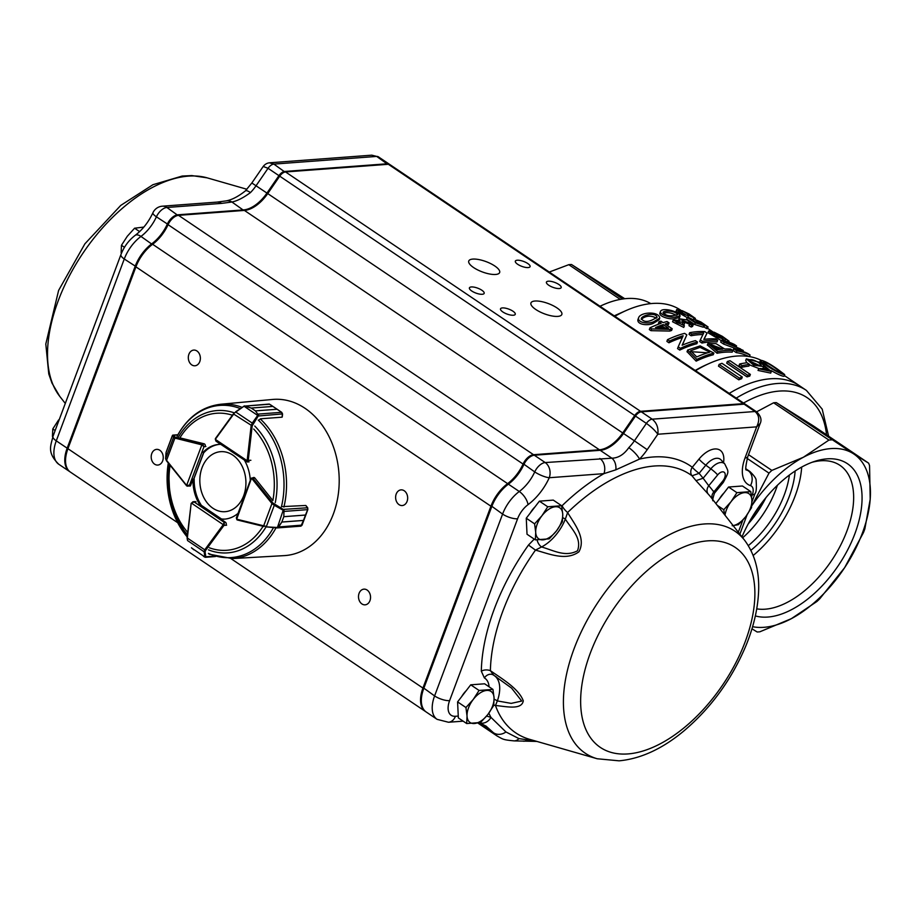 <?xml version="1.0" encoding="UTF-8"?>
<svg xmlns="http://www.w3.org/2000/svg" width="916" height="916" viewBox="0 0 916 916"><rect width="100%" height="100%" fill="white"/><g stroke="black" fill="none" stroke-linecap="round" stroke-linejoin="round"><path stroke-width="1.37" d="M774.054 369.469L769.119 366.263M775.795 368.461L781.84 373.018C778.623 372.984 763.841 363.274 763.36 361.637C766.291 362.347 770.436 364.625 775.795 368.461M777.776 369.354C769.715 363.629 763.933 360.572 760.406 360.194C760.394 362.816 781.737 375.308 784.691 374.575L777.776 369.354M759.959 365.713L749.941 361.133M759.146 362.965L761.276 365.312C756.376 365.599 752.414 363.801 749.425 359.896C751.441 359.118 754.681 360.137 759.146 362.965M758.666 368.782L771.341 371.449L760.269 362.507L746.311 358.843L753.708 365.152L763.623 366.583L763.349 365.61L768.295 370.259L760.761 368.53L758.666 368.782L758.047 370.442L770.722 373.11L771.318 371.438M739.624 363.995A129.259 71.288 -56 0 1 747.055 362.77L749.54 364.442A129.259 71.288 124 0 0 742.109 365.667L741.479 367.339L738.994 365.656L739.624 363.995L742.109 365.667M727.338 361.511A129.259 71.288 -56 0 1 730.063 360.732L750.376 374.426A129.259 71.288 124 0 0 747.651 375.205L747.021 376.888L726.709 363.194L727.338 361.511L747.651 375.205M719.117 364.408A129.259 71.288 -56 0 1 721.968 363.309L742.281 377.003A129.259 71.288 124 0 0 739.43 378.102L738.777 379.819L718.476 366.125L719.117 364.408L739.43 378.102M742.281 377.003L741.639 378.709A127.381 70.257 124 0 0 738.777 379.819M750.376 374.426L749.746 376.11A127.381 70.257 124 0 0 747.021 376.888M749.54 364.442L748.922 366.102A127.381 70.257 124 0 0 741.479 367.339M767.07 370.659L763.257 367.637M763.646 366.595L763.017 368.255L761.379 368.862M759.364 368.69L749.403 364.843M746.792 362.793L745.693 360.492L746.322 358.843M784.68 374.575L784.027 376.304C782.184 376.304 777.879 374.392 771.112 370.568M759.868 362.278L760.394 360.183M696.755 356.942L690.664 350.759L700.042 347.336L709.774 352.156A125.515 69.227 -56 0 0 696.755 356.942M707.621 352.797L690.561 351.652M696.813 359.381A125.515 69.227 124 0 1 713.885 353.095L700.133 345.87L687.63 350.072L696.813 359.381L696.16 361.144L687.057 351.652M669.607 341.038A125.515 69.227 124 0 1 683.153 335.737L678.206 346.832L680.416 348.332A125.515 69.227 124 0 1 697.488 342.034L695.416 340.637A125.515 69.227 -56 0 0 682.145 345.218L686.828 334.855L684.607 333.355A125.515 69.227 -56 0 0 667.535 339.641L666.882 341.393L668.955 342.79L669.607 341.038L667.535 339.641M663.23 324.585A125.515 69.227 124 0 0 655.524 327.55L668.382 328.065L663.23 324.585L662.6 326.279A123.637 68.196 124 0 0 658.959 327.596M664.902 327.836L662.6 326.279M659.039 321.756L661.237 323.245A125.515 69.227 -56 0 0 649.982 327.802L651.62 328.901L670.352 329.382A125.515 69.227 124 0 1 672.23 328.775L665.119 323.978A125.515 69.227 124 0 1 669.046 322.867L667.054 321.516A125.515 69.227 -56 0 0 663.127 322.638L660.917 321.15A125.515 69.227 -56 0 0 659.039 321.756L658.409 323.451L659.165 323.966M656.417 318.092C650.749 315.196 645.677 315.608 641.211 319.34M652.513 319.833C647.017 322.363 643.272 321.882 641.292 318.367C642.918 315.058 655.719 311.818 657.093 317.337L652.513 319.833M654.585 321.23L659.738 318.104C659.062 310.856 640.112 311.978 638.567 317.909C637.536 323.279 649.936 324.31 654.585 321.23M717.377 349.798L710.896 344.576L722.896 349.122A125.515 69.227 -56 0 0 717.377 349.798M720.216 349.385L711.434 345.653M717.686 351.595A125.515 69.227 124 0 1 732.811 350.496L730.647 349.03A125.515 69.227 -56 0 0 724.693 349.007L716.026 343.649L707.896 343.489L717.686 351.595L717.056 353.255L707.37 344.954M691.729 334.1A125.515 69.227 124 0 1 703.74 332.897L700.328 339.893L702.538 341.382A125.515 69.227 124 0 1 717.675 340.283L715.602 338.886A125.515 69.227 -56 0 0 703.832 339.424L707.003 333.092L704.782 331.592A125.515 69.227 -56 0 0 689.656 332.703L689.038 334.363L691.111 335.76L691.729 334.1L689.656 332.703M684.378 325.787L675.756 321.173L684.733 322.821L681.71 320.062L690.584 323.462L689.599 324.012L691.843 325.352L693.194 324.768L687.16 319.959L679.077 318.757L680.027 320.428L673.191 320.108L684.378 325.787L683.76 327.436L672.573 321.768L673.191 320.108M676.34 315.299C671.119 312.574 666.768 311.944 663.264 313.409M673.638 315.562C668.76 316.341 665.234 315.276 663.035 312.402C664.306 310.077 676.019 310.81 677.577 314.772L673.638 315.562M675.71 316.959L680.107 315.848C678.596 310.936 661.535 307.192 660.47 311.555C659.841 315.219 671.726 318.264 675.71 316.959M724.201 342.401L740.38 348.847L733.67 348.778L736.876 350.942A125.515 69.227 124 0 1 750.067 355.019L747.994 353.622A125.515 69.227 -56 0 0 736.876 349.889L743.277 350.45L725.632 342.218A125.515 69.227 124 0 1 736.567 345.927L734.495 344.53A125.515 69.227 -56 0 0 721.304 340.443L720.686 342.115L723.583 344.072L724.201 342.401L721.304 340.443M712.19 332.336L709.98 330.905L708.583 331.054L714.698 335.954L722.667 338.817L716.85 333.699L729.067 341.176L722.255 336.286L714.079 332.176L719.884 337.374L712.19 332.336L711.858 333.218M695.324 322.833L703.877 325.489L702.228 324.31C696.389 321.092 695.026 319.924 698.129 320.818C703.511 323.634 705.732 325.123 704.805 325.272L708.068 326.955L700.889 321.985L693.572 318.848L699.893 323.44L695.358 322.031L688.866 317.657A125.515 69.227 -56 0 0 687.252 317.394L686.634 319.066L694.694 324.504L695.324 322.833L687.252 317.394M702.228 324.31L696.24 320.348M705.538 325.443L704.805 325.272L704.152 327.001L706.351 328.455L707.003 326.726M685.214 314.406L679.214 310.925L685.214 314.406M691.958 316.673L684.435 312.081L691.958 316.673M687.607 314.852L695.381 318.425L689.107 313.982L682.054 310.627L683.061 311.795L676.672 309.562L681.825 313.638L688.408 315.802L687.607 314.852M687.183 317.6L676.054 311.245L676.684 309.574M693.252 319.753L687.916 317.119M703.877 325.489L703.236 327.207L694.694 324.504M704.312 326.588L703.648 326.107M707.415 328.707L706.351 328.455M725.037 340.649L722.575 338.92M721.258 340.592L707.953 332.726L708.606 331.054M725.483 339.447L724.865 341.095M727.648 340.866L727.327 341.725M714.583 335.153L713.45 333.882L714.079 332.176M743.277 350.45L742.887 351.469M736.567 345.927L736.338 346.546M735.445 348.504L723.583 344.072M733.67 348.778L733.04 350.462L736.246 352.614L736.876 350.942M748.864 356.507A123.637 68.196 124 0 0 736.246 352.614M750.067 355.019L749.471 356.599M680.119 315.848L679.5 317.509L675.092 318.619C671.153 319.913 659.165 316.89 659.852 313.215M682.157 324.39L676.271 322.283M682.878 322.81L682.294 324.39M684.733 322.821L684.115 324.482L682.832 324.47M689.519 324.241L682.317 321.264M689.599 324.012L688.981 325.672L691.225 327.012L691.843 325.352M693.194 324.768L692.565 326.428L691.225 327.012M707.003 333.092L704.026 339.401M702.904 334.558A123.637 68.196 124 0 0 691.111 335.76M700.328 339.893L699.71 341.554L701.919 343.053L702.538 341.382M717.675 340.283L717.045 341.943A123.637 68.196 124 0 0 701.919 343.053M732.811 350.496L732.193 352.156A123.637 68.196 124 0 0 717.056 353.255M659.749 318.104L659.119 319.787L653.955 322.936C649.318 326.027 636.872 325.065 637.914 319.65M649.982 327.802L649.33 329.565L650.955 330.665L651.62 328.901M670.352 329.382L669.722 331.077L650.955 330.665M672.23 328.775L671.6 330.47A123.637 68.196 124 0 0 669.722 331.077M669.046 322.867L668.428 324.539A123.637 68.196 124 0 0 666.653 325.02M686.828 334.855L682.294 345.149M682.363 337.477A123.637 68.196 124 0 0 668.955 342.79M678.206 346.832L677.554 348.595L679.764 350.084L680.416 348.332M697.488 342.034L696.858 343.718A123.637 68.196 124 0 0 679.764 350.084M713.885 353.095L713.255 354.767A123.637 68.196 124 0 0 696.16 361.144M624.746 298.731L571.47 264.484A108.649 59.929 124 0 0 568.79 264.678L549.279 272.052M600.014 306.265A112.405 61.99 -56 0 1 650.795 303.62M614.258 315.871A112.405 61.99 -56 0 1 616.972 314.612L626.063 310.57A123.637 68.196 -56 0 1 680.714 310.169L681.905 310.982M614.888 316.295A123.637 68.196 -56 0 1 626.063 310.57M695.221 370.453A123.637 68.196 -56 0 1 706.385 364.74L709.419 363.389A127.381 70.257 -56 0 1 760.566 360.045M695.553 370.682A127.381 70.257 -56 0 1 709.419 363.389M736.235 398.116A127.381 70.257 -56 0 1 806.412 390.411L799.416 385.693A127.381 70.257 -56 0 0 729.239 393.399A127.381 70.257 -56 0 1 799.416 385.693L784.325 375.514M571.47 264.484L622.651 298.994M568.79 264.678L620.269 299.395M795.122 471.019A74.929 41.323 -56 0 1 750.891 550.31M789.397 475.038A71.185 39.262 -56 0 1 748.315 545.638M812.011 462.305A84.009 46.338 -56 0 1 820.713 460.782A84.009 46.338 -56 0 1 839.938 465.328A84.009 46.338 -56 0 1 840.155 546.154A84.009 46.338 -56 0 1 765.226 609.186A84.009 46.338 -56 0 1 756.731 608.842M753.192 555.485A84.009 46.338 124 0 0 801.683 467.068M741.983 536.913A89.55 49.395 -56 0 1 814.816 461.332A89.55 49.395 -56 0 1 826.953 458.859A89.55 49.395 -56 0 1 851.09 542.867A89.55 49.395 -56 0 1 755.345 615.918M776.001 489.293A71.185 39.262 124 0 0 777.409 485.262A71.185 39.262 124 0 1 742.67 537.795A71.185 39.262 124 0 0 776.001 489.293M756.593 411.834L773.619 402.788A108.649 59.929 124 0 1 776.287 402.593L813.328 425.883L868.643 463.175A108.649 59.929 -56 0 1 869.559 465.637L870.2 499.277A101.161 55.796 -56 0 1 844.632 567.668L863.479 532.562A108.649 59.929 -56 0 0 864.853 528.898L870.2 499.277A101.161 55.796 -56 0 0 853.117 453.546L776.287 402.593M751.761 505.827A101.161 55.796 -56 0 1 803.378 457.256L828.934 440.081A108.649 59.929 -56 0 1 831.602 439.886M752.494 504.59L768.993 473.137A108.649 59.929 -56 0 1 771.845 470.4L803.378 457.256A101.161 55.796 -56 0 1 853.117 453.546L868.643 463.175M751.956 628.8L757.177 631.994A108.649 59.929 -56 0 0 759.845 631.8L791.378 618.655L816.935 601.48A108.649 59.929 -56 0 0 819.797 598.743L844.632 567.668A101.161 55.796 -56 0 1 791.378 618.655A101.161 55.796 -56 0 1 752.586 626.681M771.845 470.4L748.521 454.668M768.993 473.137L747.158 458.424M828.934 440.081L773.619 402.788M748.189 523.975A71.185 39.262 124 0 0 765.971 497.594M191.329 503.285L192.955 501.75L194.089 501.934L191.49 503.147L223.195 524.639L224.248 522.36L224.202 524.948A1.878 1.431 85.7 0 1 223.962 525.395L226.607 525.2M187.265 537.852L187.631 540.623L204.131 551.798A0.744 0.653 -8.2 0 0 205.07 551.844L205.791 556.791L204.841 557.157L205.619 557.134A0.744 0.71 21.7 0 1 204.841 556.951L204.852 556.756A0.744 0.653 -8.2 0 0 205.791 556.791L214.241 556.161M209.936 554.443L209.169 553.962M204.852 556.756L204.131 551.798L204.76 549.818L205.665 550.31L205.07 551.844M191.581 547.974L204.841 556.951L191.581 547.974M191.455 547.779L193.814 549.795M187.459 540.211L187.093 537.91L191.158 503.342L187.356 538.035L204.76 549.818L223.057 524.902A1.122 0.859 -94.3 0 0 223.195 524.639L224.202 524.948M254.018 477.499L251.099 478.244L236.317 517.998L236.992 517.197L236.706 519.154L251.339 478.61L252.53 477.877A1.878 1.431 85.7 0 1 252.885 478.198L254.888 478.049A1.878 1.431 -94.3 0 0 253.492 477.534M251.339 478.61L252.53 477.877L251.797 478.576A1.122 0.859 -94.3 0 1 252.014 478.77L252.885 478.198L272.831 502.976L283.994 509.891L283.823 516.658L283.994 509.891M307.673 507.75L283.479 509.399L277.285 527.925L266.327 526.883L277.101 527.937L300.895 526.162L303.471 520.437L281.819 522.051L278.613 527.089L276.701 527.456L278.327 526.986L281.83 522.028L283.823 516.681L305.486 515.032L307.673 509.64L307.524 507.727A1.878 1.431 -94.3 0 0 307.444 507.613L305.715 505.472L282.689 506.594M281.819 522.051A0.744 0.573 -94.3 0 0 281.83 522.028L303.482 520.414L302.04 525.12L301.192 525.383M307.581 508.174L307.673 509.64L284.109 511.414M307.81 509.628L305.475 515.067L283.823 516.681A0.744 0.573 -94.3 0 0 283.823 516.658M263.98 526.494L263.682 525.807L266.43 526.414L274.285 505.288L271.96 503.537L272.831 502.976M278.327 526.986L302.04 525.12M266.327 526.883L276.701 527.456M283.124 510.201L274.285 505.288L274.651 504.487M258.633 415.349L255.427 410.872L258.633 415.349L252.186 425.894L248.225 460.485A1.878 1.431 85.7 0 1 248.11 461.011L246.919 461.744L247.102 460.691L215.34 439.382L216.703 441.466M249.083 461.847L247.297 461.985L247.102 460.691A1.122 0.859 -94.3 0 0 247.183 460.382L251.133 425.791L252.255 423.089L235.721 411.994L233.569 413.62L244.526 405.88L251.213 408.044L272.876 406.429L269.258 404.059L267.976 404.357M259.377 419.654L260.659 418.784L282.048 417.181L282.391 414.192A1.878 1.431 -94.3 0 0 282.403 414.043L281.567 412.315L277.101 409.269L255.45 410.883L251.236 408.055L244.629 406.109L269.258 404.059L272.888 406.441L251.236 408.055A0.744 0.573 -94.3 0 0 251.213 408.044M255.45 410.883A0.744 0.573 -94.3 0 0 255.427 410.872L277.09 409.246L281.727 412.337L282.311 413.929M270.369 404.689L281.727 412.349M252.186 425.894L233.695 414.089L215.478 439.108A1.122 0.859 -94.3 0 0 215.34 439.382L215.97 441.157L247.297 461.973M252.988 423.673L252.255 423.089L257.694 415.406L258.426 415.99L282.403 413.94M281.567 412.315L258.014 414.112M269.567 404.219L243.931 406.154L233.569 413.608L215.352 438.638L233.546 413.814M177.864 434.757L173.284 435.1A0.744 0.733 148.7 0 0 172.494 435.615L172.414 435.581A0.744 0.733 65.9 0 1 173.021 435.066L175.471 437.321L202.184 444.02A1.878 1.431 85.7 0 1 202.585 444.203L203.982 446.676L201.852 444.89L186.635 485.388L189.509 485.182L186.864 486.018L190.276 486.03M175.471 437.321L174.899 438.1L173.559 437.379L165.636 458.458L166.449 460.748L186.303 485.411M172.414 435.581L166.025 452.733M166.391 451.519L166.014 452.825A0.744 0.63 -176.2 0 0 165.991 453.18M174.361 436.863A0.744 0.733 148.7 0 0 173.559 437.379L172.494 435.615M166.014 452.825L165.636 458.458A0.744 0.63 -176.2 0 0 165.739 459.03M189.601 486.064A1.878 1.431 -94.3 0 0 190.757 485.079L192.978 479.137A37.464 28.659 -94.3 0 0 199.894 505.002M242.11 407.38A77.391 59.197 85.7 0 0 220.676 404.254L272.556 399.456A78.307 59.895 85.7 0 1 305.051 408.318A78.307 59.895 85.7 0 1 338.233 494.629A78.307 59.895 85.7 0 1 284.212 555.623L232.195 558.588A77.391 59.197 85.7 0 0 276.002 527.868M225.886 525.212A1.878 1.431 -94.3 0 0 225.451 522.235L220.802 519.109A37.464 28.659 -94.3 0 0 224.466 519.143A37.464 28.659 -94.3 0 0 238.034 513.361M232.401 415.211A68.7 52.544 85.7 0 0 179.891 437.859L204.085 443.791A1.878 1.431 -94.3 0 1 205.173 446.504M220.722 444.352A37.464 28.659 -94.3 0 0 218.89 444.409A37.464 28.659 -94.3 0 0 202.963 452.435M253.709 429.043A68.7 52.544 85.7 0 1 272.853 500.548L254.866 478.026M250.308 480.373A37.464 28.659 -94.3 0 0 244.526 460.324M225.061 519.086A37.464 28.659 -94.3 0 1 222.016 519.017L220.802 519.109M192.978 479.137L194.181 479.057A37.464 28.659 -94.3 0 0 201.096 504.922L200.684 504.945M219.485 444.375A37.464 28.659 -94.3 0 0 204.165 452.344L203.707 452.378M724.121 492.797A16.373 9.034 124 0 0 719.472 498.842M732.193 525.727L738.41 524.708L745.716 516.67L751.555 507.647L751.899 500.125L750.788 491.617L736.899 492.659L731.06 501.682L723.766 509.72L724.556 514.655M715.854 503.537L728.552 487.026L742.452 485.995L750.788 491.617M717.274 505.346L723.766 509.72M728.552 487.026L736.899 492.659M733.132 525.601A18.732 10.328 124 0 0 745.716 516.67A18.732 10.328 124 0 0 751.899 500.125A18.732 10.328 124 0 0 744.571 492.625A18.732 10.328 124 0 0 731.06 501.682A18.732 10.328 124 0 0 725.014 515.239M466.29 690.595A16.373 9.034 124 0 0 461.641 696.641M493.724 705.446L494.067 697.923L492.957 689.416L479.068 690.446L473.228 699.481L465.935 707.518L467.034 716.026L466.691 723.548L480.579 722.506L487.885 714.469L493.724 705.446M466.691 723.548L458.355 717.926L457.588 701.896L470.721 684.825L484.621 683.794L492.957 689.416M457.588 701.896L465.935 707.518M470.721 684.825L479.068 690.446M494.067 697.923A18.732 10.328 124 0 0 486.74 690.424A18.732 10.328 124 0 0 473.228 699.481A18.732 10.328 124 0 0 467.034 716.026A18.732 10.328 124 0 0 474.362 723.514A18.732 10.328 124 0 0 487.885 714.469A18.732 10.328 124 0 0 494.067 697.923M534.967 506.914A16.373 9.034 124 0 0 530.307 512.96M562.39 521.765L562.745 514.242L561.634 505.735L547.734 506.777L541.894 515.8L534.601 523.849L535.711 532.345L535.368 539.868L549.256 538.837L556.55 530.788L562.39 521.765M535.368 539.868L527.021 534.246L526.265 518.216L539.398 501.155L553.287 500.113L561.634 505.735M526.265 518.216L534.601 523.849M539.398 501.155L547.734 506.777M562.745 514.242A18.732 10.328 124 0 0 555.417 506.754A18.732 10.328 124 0 0 541.894 515.8A18.732 10.328 124 0 0 535.711 532.345A18.732 10.328 124 0 0 543.039 539.845A18.732 10.328 124 0 0 556.55 530.788A18.732 10.328 124 0 0 562.745 514.242M55.143 430.543L52.785 428.951L58.624 419.929M52.441 436.474L52.785 428.951M139.61 231.599L134.595 228.21L143.858 227.076M124.473 247.309L121.462 245.282L127.301 236.259L134.595 228.21M121.118 252.805L121.462 245.282M232.813 455.115A30.079 23.003 -94.3 0 0 199.894 482.824A30.079 23.003 -94.3 0 0 235.927 507.12A30.079 23.003 -94.3 0 0 232.813 455.115M517.265 260.224A7.866 2.622 20.5 0 0 515.342 261.14A7.866 2.622 20.5 0 0 521.788 266.35A7.866 2.622 20.5 0 0 530.078 266.659A7.866 2.622 20.5 0 0 525.841 262.411A7.866 2.622 20.5 0 0 517.265 260.224M548.363 281.201A7.866 2.622 20.5 0 0 546.428 282.105A7.866 2.622 20.5 0 0 552.886 287.315A7.866 2.622 20.5 0 0 561.176 287.624A7.866 2.622 20.5 0 0 556.939 283.376A7.866 2.622 20.5 0 0 548.363 281.201M471.351 286.948A7.866 2.622 20.5 0 0 469.416 287.864A7.866 2.622 20.5 0 0 475.873 293.063A7.866 2.622 20.5 0 0 484.163 293.372A7.866 2.622 20.5 0 0 479.927 289.124A7.866 2.622 20.5 0 0 471.351 286.948M502.449 307.913A7.866 2.622 20.5 0 0 500.514 308.829A7.866 2.622 20.5 0 0 506.972 314.028A7.866 2.622 20.5 0 0 515.25 314.337A7.866 2.622 20.5 0 0 511.025 310.089A7.866 2.622 20.5 0 0 502.449 307.913M472.805 259.091A16.488 5.485 20.5 0 0 468.763 261.003A16.488 5.485 20.5 0 0 482.285 271.915A16.488 5.485 20.5 0 0 499.644 272.544A16.488 5.485 20.5 0 0 490.77 263.659A16.488 5.485 20.5 0 0 472.805 259.091M534.99 301.02A16.488 5.485 20.5 0 0 530.948 302.933A16.488 5.485 20.5 0 0 544.47 313.845A16.488 5.485 20.5 0 0 561.829 314.474A16.488 5.485 20.5 0 0 552.966 305.589A16.488 5.485 20.5 0 0 534.99 301.02M151.781 453.546A7.866 6.023 -94.3 0 0 152.285 461.469A7.866 6.023 -94.3 0 0 157.804 465.065A7.866 6.023 -94.3 0 0 163.22 456.775A7.866 6.023 -94.3 0 0 156.636 449.367A7.866 6.023 -94.3 0 0 151.781 453.546M188.902 354.263A7.866 6.023 -94.3 0 0 189.406 362.186A7.866 6.023 -94.3 0 0 194.925 365.782A7.866 6.023 -94.3 0 0 200.341 357.48A7.866 6.023 -94.3 0 0 193.757 350.084A7.866 6.023 -94.3 0 0 188.902 354.263M359.083 593.328A7.866 6.023 -94.3 0 0 359.587 601.24A7.866 6.023 -94.3 0 0 365.106 604.835A7.866 6.023 -94.3 0 0 370.522 596.545A7.866 6.023 -94.3 0 0 363.938 589.148A7.866 6.023 -94.3 0 0 359.083 593.328M396.204 494.045A7.866 6.023 -94.3 0 0 396.708 501.957A7.866 6.023 -94.3 0 0 402.227 505.552A7.866 6.023 -94.3 0 0 407.643 497.262A7.866 6.023 -94.3 0 0 401.059 489.865A7.866 6.023 -94.3 0 0 396.204 494.045M760.188 423.467L756.65 426.856C759.856 420.352 759.307 415.246 755.002 411.513A7.488 4.133 -56 0 1 756.708 411.914L745.83 404.574A7.488 4.133 124 0 0 744.113 404.174L641.326 411.845A7.488 4.133 124 0 0 639.723 412.28A7.488 4.133 124 0 0 635.486 416.059L623.51 433.474A29.976 16.534 -56 0 1 606.575 448.588A29.976 16.534 -56 0 1 600.186 450.306L534.314 455.229A11.244 6.194 124 0 0 531.921 455.87A11.244 6.194 124 0 0 523.849 464.572A29.976 16.534 -56 0 1 508.391 484.163A29.976 16.534 124 0 0 491.709 506.743L423.719 688.592A29.976 16.534 124 0 0 421.337 699.687A29.976 16.534 124 0 0 426.215 712.007L437.092 719.346A29.976 16.534 -56 0 1 434.596 695.931L502.586 514.082A29.976 16.534 -56 0 1 519.28 491.503A29.976 16.534 124 0 0 534.726 471.912A11.244 6.194 -56 0 1 545.203 462.557L611.877 458.195C618.334 458.023 623.979 454.519 628.788 447.672A11.244 2.908 44.2 0 1 639.505 459.099L615.85 469.816L603.919 473.652A163.117 89.963 -56 0 0 562.115 505.689A7.488 2.233 -134.1 0 0 567.611 512.525A155.88 85.978 124 0 1 692.004 475.793A7.488 6.252 126.8 0 1 692.301 467.263A7.488 1.053 -140.6 0 0 699.114 473.343L692.015 475.793L696.011 480.648L703.133 478.221L708.755 485.778A7.488 6.206 -43.2 0 0 708.183 494.045L696.011 480.648M562.756 517.677A7.488 2.313 -158.4 0 1 565.344 519.12L567.611 512.525C574.458 524.158 586.355 538.047 578.935 551.787C566.031 561.336 548.89 553.722 535.471 550.127L541.551 546.955C554.34 550.688 565.355 557.294 577.504 550.779C581.992 538.425 572.225 529.872 565.344 519.12A33.72 18.595 -56 0 1 541.551 546.955A7.488 4.431 -117 0 1 537.097 539.936M534.234 539.112L528.486 545.043L535.471 550.127A155.88 85.978 124 0 0 490.392 670.672C502.323 679.008 518.788 688.672 523.288 700.843C521.662 710.301 506.113 706.442 495.453 705.503L497.365 700.923L511.162 703.373L521.731 701.061L511.575 688.099L493.632 675.149L490.392 670.672A7.488 4.752 -178.8 0 0 481.312 671.188L484.392 677.943A7.488 6.252 120.1 0 1 493.323 674.955A7.488 6.252 120.1 0 1 493.38 674.989L493.632 675.149M480.224 723.022A112.405 61.99 -56 0 1 482.045 725.037A56.197 30.995 124 0 0 485.663 728.3L497.113 736.017L485.995 726.056M497.308 736.155L497.113 736.017C503.09 739.189 502.334 739.773 514.139 740.884L536.868 741.422M421.337 699.687L421.371 698.69A28.854 15.916 -56 0 1 423.661 688.019L491.652 506.17A28.854 15.916 -56 0 1 507.716 484.438A31.098 17.152 124 0 0 523.746 464.103A10.11 5.576 -56 0 1 531.017 456.271L531.921 455.87M606.117 448.783A31.098 17.152 124 0 0 623.235 433.314L635.212 415.887A6.366 3.515 -56 0 1 638.818 412.681L639.723 412.28M751.601 496.678L752.299 494.823A11.244 6.194 124 0 0 750.479 485.617A33.72 18.595 -56 0 1 745.017 457.989L756.65 426.856L657.814 434.241C655.043 430.451 651.23 426.833 646.375 423.398A7.488 4.133 -56 0 1 652.203 419.185C656.749 422.849 658.615 427.875 657.814 434.241L647.2 449.676A41.209 22.728 -56 0 1 639.505 459.099A163.117 89.963 -56 0 1 692.301 467.263L698.988 459.099A7.488 1.053 -140.6 0 0 705.801 465.191L699.114 473.343L703.133 478.221L710.827 468.843A7.488 1.053 39.4 0 1 717.652 474.935L708.755 485.778A158.136 87.215 -56 0 1 713.782 492.018L713.415 490.987M486.568 716.117A123.637 68.196 -56 0 1 490.965 717.388L505.941 731.964L518.925 738.594L535.734 741.09M523.609 741.216A11.244 7.442 92.3 0 0 526.998 740.151A7.488 6.137 104.6 0 1 530.582 739.613M493.758 705.16A7.488 5.794 160.2 0 1 495.453 705.503A155.88 85.978 124 0 0 529.711 739.361L597.209 758.757A133.885 73.841 -56 0 1 598.892 600.942A133.885 73.841 -56 0 1 744.571 540.211C755.002 554.26 759.662 571.721 758.54 592.583C757.647 609.758 753.376 627.62 745.727 646.181C731.403 679.958 710.679 708.297 683.576 731.197C662.188 748.899 640.708 758.78 619.136 760.83L597.209 758.757M494.113 699.252A7.488 2.668 -160.6 0 1 497.365 700.923A33.72 18.595 -56 0 0 494.64 675.825M724.796 463.954L721.018 459.866A15.686 8.645 124 0 0 705.801 465.191L710.827 468.843A14.393 7.946 -56 0 1 724.796 463.954C728.678 472.461 729.594 470.595 723.285 482.434A7.488 1.053 -140.6 0 0 722.678 481.175L713.782 492.018A7.488 6.103 -34.5 0 0 712.442 499.174M523.746 464.103L534.726 471.912A11.244 2.748 24.4 0 0 549.256 477.728A41.209 22.728 -56 0 1 528.017 504.67A18.732 10.328 124 0 0 517.586 518.788L449.596 700.637A18.732 10.328 124 0 0 455.435 716.278L458.263 716.072M599.854 458.481A11.244 8.599 85.7 0 1 603.919 473.652L549.256 477.728A11.244 8.599 85.7 0 0 545.203 462.557L534.314 455.229M600.186 450.306L611.877 458.195A11.244 7.786 90.7 0 1 615.85 469.816M488.858 713.163A163.117 89.963 -56 0 0 490.965 717.388A11.244 9.274 109.3 0 1 479.515 722.77M505.941 731.964A11.244 9.469 140.8 0 1 493.575 732.811L482.045 725.037M518.925 738.594A11.244 7.626 91.5 0 1 514.139 740.884M425.436 711.48L70.429 472.118A29.976 16.534 -56 0 1 67.933 448.703L135.923 266.854A29.976 16.534 -56 0 1 152.617 244.274A29.976 16.534 -56 0 0 168.075 224.683A11.244 6.194 -56 0 1 178.54 215.34L244.4 210.417A29.976 16.534 -56 0 0 267.735 193.585L622.731 432.959A29.976 16.534 -56 0 1 599.408 449.779L533.536 454.702A11.244 6.194 -56 0 0 523.07 464.046A29.976 16.534 -56 0 1 507.613 483.637A29.976 16.534 -56 0 0 490.93 506.216L422.94 688.065A29.976 16.534 -56 0 0 425.436 711.48A29.976 16.534 -56 0 0 425.825 711.732M479.789 722.861A112.405 61.99 -56 0 1 481.278 724.522A56.197 30.995 -56 0 0 484.885 727.773A56.197 30.995 -56 0 0 485.274 728.037M622.731 432.959L634.708 415.532A7.488 4.133 -56 0 1 640.547 411.318L743.334 403.647A7.488 4.133 -56 0 1 745.052 404.059A7.488 4.133 -56 0 1 745.406 404.357M267.735 193.585L279.712 176.17A7.488 4.133 -56 0 1 285.54 171.956L388.338 164.285A7.488 4.133 -56 0 1 390.044 164.685L745.052 404.059M389.632 164.468A7.488 4.133 124 0 0 389.277 164.17A7.488 4.133 124 0 0 387.56 163.758L284.762 171.441A7.488 4.133 124 0 0 278.933 175.643L266.957 193.07A29.976 16.534 -56 0 1 243.622 209.89L177.761 214.813A11.244 6.194 124 0 0 167.296 224.157A29.976 16.534 -56 0 1 151.838 243.759A29.976 16.534 124 0 0 135.156 266.338L67.166 448.176L56.277 440.848A11.244 3.744 20.5 0 1 52.968 436.371C51.056 445.371 46.487 452.206 58.773 464.263A29.976 16.534 -56 0 1 56.277 440.848L124.267 258.999A29.976 16.534 -56 0 1 140.961 236.42A29.976 16.534 124 0 0 156.407 216.817A11.244 6.194 -56 0 1 166.884 207.474L221.535 203.398A11.244 8.599 -94.3 0 0 216.989 202.115L226.16 200.89C231.885 199.837 238.286 196.516 245.351 190.929L245.351 190.929A11.244 2.908 -135.8 0 1 250.469 192.578C243.301 197.856 237.118 200.993 231.931 202.012A11.244 9.286 -100.6 0 0 226.16 200.89A11.244 9.286 -100.6 0 0 226.149 200.89A11.244 9.286 -100.6 0 0 226.103 200.89M221.535 203.398L231.931 202.012L243.782 210.462M68.036 448.451L67.166 448.176A29.976 16.534 124 0 0 69.662 471.591A29.976 16.534 124 0 0 70.051 471.843M168.155 224.5L156.407 216.817A11.244 2.748 -155.6 0 1 152.926 212.764C148.495 222.164 142.587 229.687 135.202 235.332A11.244 5.038 -126.7 0 1 140.961 236.42L152.331 244.492M250.469 192.578A29.976 16.534 124 0 0 256.068 185.73L268.056 168.304L263.213 166.449L251.843 182.982L267.724 193.597M269.407 162.819L273.884 164.101L284.933 172.059M634.708 415.532L268.056 168.304A7.488 4.133 -56 0 1 273.884 164.101L376.671 156.418L371.644 155.182M743.529 403.029A121.771 67.154 -56 0 1 826.541 434.791M759.639 505.758A74.024 40.831 -56 0 1 753.376 515.044M225.496 522.269L224.248 522.36L194.089 501.934L196.024 501.796M221.5 519.051L199.276 503.995M223.057 524.902L223.962 525.395L205.665 550.31M195.257 501.579L192.955 501.75L191.49 503.147A1.122 0.859 -94.3 0 0 191.421 503.468M237.118 519.876A1.878 1.431 85.7 0 1 236.946 519.784L236.706 519.154A1.122 0.859 -94.3 0 0 236.958 519.258L263.682 525.807L271.96 503.537L252.014 478.77M263.9 526.46L237.255 519.956L236.958 519.258M303.471 520.437A0.744 0.573 -94.3 0 0 303.482 520.414L305.475 515.067A0.744 0.573 -94.3 0 0 305.486 515.032M247.183 460.382L250.881 460.29M235.561 411.845L243.931 406.257M277.101 409.269A0.744 0.573 -94.3 0 0 277.09 409.246L272.888 406.441A0.744 0.573 -94.3 0 0 272.876 406.429M257.694 415.406L244.183 406.338M248.11 461.011L247.102 460.691M190.746 485.091L189.509 485.182L203.982 446.676L205.905 446.527M202.585 444.203L201.852 444.89A1.122 0.859 -94.3 0 0 201.612 444.787L204.279 443.859M186.578 485.755A1.878 1.431 85.7 0 1 186.52 485.686L166.449 460.748L165.601 458.63L166.197 451.989L172.322 435.695L177.899 434.699M193.665 479.091L204.131 451.256M201.612 444.787L174.899 438.1L166.552 460.313L186.429 485.194A1.122 0.859 -94.3 0 0 186.635 485.388L186.864 486.018M186.429 485.194L187.734 486.224M254.751 426.032A71.345 54.571 85.7 0 1 275.258 502.621M266.052 526.86A71.345 54.571 85.7 0 1 208.459 549.852M187.471 534.704A71.345 54.571 85.7 0 1 168.933 463.862M178.311 437.253A71.345 54.571 85.7 0 1 234.244 412.83M177.074 436.371A76.291 58.349 85.7 0 1 240.301 408.582M187.208 536.948A76.291 58.349 85.7 0 1 168.292 463.061M273.483 527.616A76.291 58.349 85.7 0 1 208.413 553.379M258.243 420.078A76.291 58.349 85.7 0 1 281.452 506.743M260.293 418.967A77.391 59.197 85.7 0 1 283.914 507.052M263.087 526.276A68.7 52.544 85.7 0 1 209.317 547.779M187.734 532.414A68.7 52.544 85.7 0 1 170.09 465.317M207.131 177.841L191.833 175.586L182.215 176.044L152.926 184.711L120.763 205.402L84.89 243.828L58.613 290.418L45.8 344.015L48.777 373.968L51.937 383.014L59.769 396.388A133.885 73.841 -56 0 1 83.001 253.091A133.885 73.841 -56 0 1 207.131 177.841L246.908 189.269M698.988 459.099A23.037 12.71 -56 0 1 716.919 449.035A23.037 12.71 -56 0 1 723.537 462.591M722.678 481.175A7.042 3.882 124 0 0 724.579 472.667A7.042 3.882 124 0 0 717.652 474.935M627.952 753.925A120.603 66.513 -56 0 1 620.601 599.133A120.603 66.513 -56 0 1 754.784 589.114A120.603 66.513 -56 0 1 627.952 753.925M744.571 540.211L711.091 497.445A150.888 83.219 124 0 0 708.183 494.045M489.075 686.794A26.232 14.461 124 0 0 484.392 677.943M481.312 671.188A163.117 89.963 -56 0 1 528.486 545.043M738.307 532.219L742.83 520.151M628.788 447.672A29.976 16.534 124 0 0 634.399 440.814L623.235 433.314M528.017 504.67A11.244 5.038 53.3 0 0 519.28 491.503L508.391 484.163L507.716 484.438M517.586 518.788A11.244 3.744 -159.5 0 1 502.586 514.082L491.652 506.17M449.596 700.637A11.244 3.744 -159.5 0 1 434.596 695.931L423.661 688.019M746.448 469.851A22.476 12.4 124 0 0 748.097 470.629L746.219 469.358M750.479 485.617A11.244 9.263 107.9 0 0 748.097 470.629A22.476 12.4 -56 0 1 749.872 471.488L746.093 468.935M641.326 411.845L652.203 419.185L755.002 411.513L744.113 404.174M756.708 411.914L756.708 411.914C760.818 416.024 761.963 419.929 760.131 423.616L747.765 456.683A11.244 3.744 -159.5 0 1 745.017 457.989M647.2 449.676L634.399 440.814L646.375 423.398L635.212 415.887M455.435 716.278A11.244 8.599 85.7 0 1 448.496 722.255L437.092 719.346M749.872 471.488C754.303 475.759 756.398 478.805 756.135 480.637C756.662 487.896 756.307 492.19 755.047 493.518A11.244 3.744 -159.5 0 1 752.299 494.823M244.4 210.417L599.408 449.779M178.54 215.34L533.536 454.702M168.075 224.683L523.07 464.046M152.617 244.274L507.613 483.637M135.923 266.854L490.93 506.216M67.933 448.703L177.612 522.658M230.981 558.634L422.94 688.065M478.873 722.907L481.278 724.522M388.338 164.285L743.334 403.647M285.54 171.956L640.547 411.318M152.926 212.764A11.244 11.244 0 0 1 162.327 206.192A11.244 8.599 -94.3 0 1 166.884 207.474L177.922 215.42M52.968 436.371L120.958 254.522A11.244 3.744 20.5 0 0 124.267 258.999L136.026 266.602M389.277 164.17L378.388 156.831A7.488 4.133 -56 0 0 376.671 156.418L387.708 164.33M688.397 315.802L687.767 317.497M695.37 318.447L695.152 319.031M708.068 326.955L707.415 328.695M693.584 318.848L692.954 320.554M722.621 338.805L721.991 340.5M729.079 341.187L728.426 342.939M659.829 313.203L660.459 311.543M679.077 318.757L678.458 320.417M707.908 343.489L707.289 345.149M637.902 319.65L638.555 317.898M687.641 350.084L687 351.813M713.93 332.577L707.564 328.283M806.412 390.411L822.19 409.131L828.614 436.188M762.433 502.014L750.96 519.04M203.558 556.401L205.31 557.306L215.466 556.539M221.603 519.051L200.776 504.945M300.895 526.162L302.028 525.223L307.833 509.594L307.719 507.796L306.036 505.689M263.98 526.505L237.255 519.956L236.317 517.998M282.243 416.998L282.575 413.998L281.727 412.337M193.826 479.079L203.867 452.367M220.676 404.254C202.104 406.521 187.597 417.135 177.12 436.108M168.281 463.038L170.136 502.918L187.185 537.097M209.066 554.123L232.195 558.588M59.769 396.388L65.288 403.429M486.213 726.205L479.48 722.747M493.426 675.023L496.621 677.13M713.369 500.651C712.236 501.476 712.591 499.002 714.446 493.209L723.285 482.434M463.141 721.155L448.496 722.255M747.765 456.683C745.59 466.324 745.166 470.732 746.483 469.897L746.334 469.771M755.047 493.518L751.944 501.831M747.09 514.803L739.842 534.188M477.923 723.079L484.885 727.773M58.773 464.263L69.662 471.591M120.958 254.522C123.992 246.702 128.732 240.313 135.202 235.332M162.327 206.192L216.977 202.115M245.351 190.929L251.843 182.982M378.388 156.831L371.781 155.17L269.556 162.796C267.083 163.037 264.964 164.25 263.213 166.449"/></g></svg>
